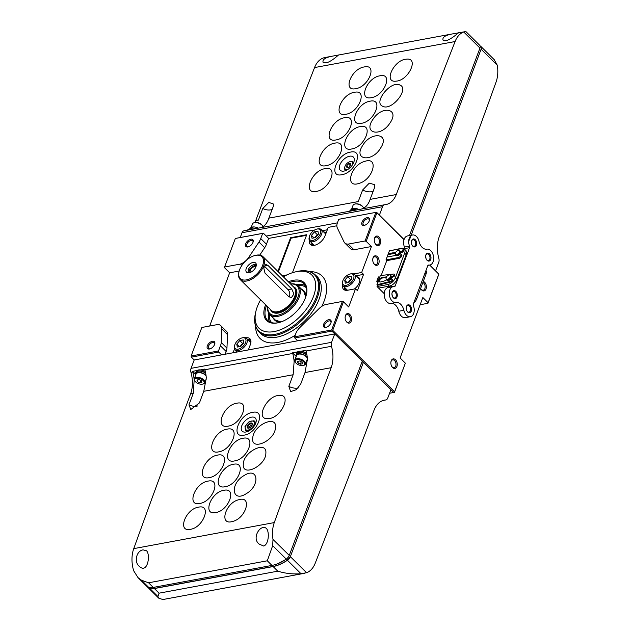 <?xml version="1.0" encoding="UTF-8"?>
<svg xmlns="http://www.w3.org/2000/svg" width="631" height="631" viewBox="0 0 631 631"><rect width="100%" height="100%" fill="white"/><g stroke="black" fill="none" stroke-linecap="round" stroke-linejoin="round"><path stroke-width="0.95" d="M376.849 281.118A2.761 1.538 -45.2 0 0 378.734 279.028A2.761 1.538 -45.2 0 0 378.513 277.206A2.761 1.538 -45.2 0 0 378.348 277.119M377.117 281.797A2.903 1.617 -45.2 0 0 379.199 279.738A2.903 1.617 -45.2 0 0 379.239 277.695A2.903 1.617 -45.2 0 0 379.089 277.577L378.513 277.206M379.239 277.695L379.807 278.263A2.903 1.617 134.8 0 1 379.933 278.413A2.903 1.617 -45.2 0 1 378.718 281.647A2.903 1.617 134.8 0 1 377.669 282.373M396.158 255.232A2.903 1.617 134.8 0 0 396.323 255.445A2.903 1.617 134.8 0 0 397.491 255.705A2.903 1.617 134.8 0 0 400.101 253.812L401.158 254.411L400.906 255.318A2.421 1.349 134.8 0 1 398.358 257.59L386.006 259.885L386.764 260.635L381.195 275.471M401.182 254.435L401.923 255.169L401.671 256.076A2.421 1.349 134.8 0 1 399.123 258.347L386.764 260.635M386.006 259.885L389.406 250.838L401.758 248.551A2.421 1.349 134.8 0 1 402.736 248.764A2.421 1.349 134.8 0 1 402.846 250.152L400.709 252.203A2.903 1.617 134.8 0 0 400.409 251.327L400.022 250.949A2.903 1.617 -45.2 0 0 399.873 250.83L399.305 250.46A2.761 1.538 -45.2 0 0 396.418 251.453A2.761 1.538 -45.2 0 0 395.448 254.356A2.761 1.538 -45.2 0 0 396.678 254.743A2.761 1.538 -45.2 0 0 399.265 252.779A2.761 1.538 -45.2 0 0 399.305 250.46M395.74 252.313A3.234 1.798 134.8 0 0 395.621 252.329L388.333 253.686M395.329 253.283L387.97 254.648M387.071 257.038L394.359 255.689A3.234 1.798 134.8 0 0 395.7 255.121L395.882 255.003M400.748 253.126A2.019 1.128 134.8 0 1 400.551 254.072M402.736 248.764L403.501 249.521A2.421 1.349 134.8 0 1 403.611 250.909L403.138 251.872L400.803 252.936M379.405 277.861L380.375 275.558L393.705 274.035A1.294 0.718 134.8 0 1 394.162 274.154L394.73 274.722A1.294 0.718 134.8 0 1 394.359 276.126L391.52 277.679M391.496 277.735A2.019 1.128 134.8 0 1 391.196 278.87M386.204 278.957A2.761 1.538 -45.2 0 0 387.426 279.352A2.761 1.538 -45.2 0 0 390.021 277.38A2.761 1.538 -45.2 0 0 390.053 275.069A2.761 1.538 -45.2 0 0 387.166 276.062A2.761 1.538 -45.2 0 0 386.204 278.957L386.574 279.525A2.903 1.617 -45.2 0 0 386.693 279.675A2.903 1.617 -45.2 0 0 387.86 279.935A2.903 1.617 -45.2 0 0 390.494 278.003A2.903 1.617 -45.2 0 0 390.778 275.558L391.346 276.126A2.903 1.617 134.8 0 1 391.646 276.883A2.903 1.617 -45.2 0 1 390.944 278.744L392.908 279.983A1.294 0.718 134.8 0 1 392.624 281.016A1.294 0.718 134.8 0 1 391.575 281.773L377.488 285.322L377.03 286.537L384.2 293.644M390.526 250.633L401.363 248.322A7.272 4.054 134.8 0 1 404.297 248.969A7.272 4.054 134.8 0 1 404.629 253.118L395.385 277.727A7.272 4.054 134.8 0 1 387.75 284.549L377.03 286.537M379.957 279.872A2.019 1.128 134.8 0 1 379.16 281.655M404.297 248.969L405.867 250.523A7.272 4.054 134.8 0 1 406.206 254.679L396.954 279.288A7.272 4.054 134.8 0 1 389.319 286.111L378.6 288.099M389.911 287.263A1.617 1.049 -100.5 0 0 389.974 287.168L390.061 286.939A1.617 0.899 -45.2 0 0 389.919 286.261A1.617 0.899 -45.2 0 0 389.319 286.111L387.75 284.549M404.266 248.937A1.617 0.899 -45.2 0 0 404.463 248.622L409.574 247.675L395.172 285.993A1.617 1.049 79.5 0 1 394.509 286.64A1.617 1.049 79.5 0 1 394.288 286.648A8.077 5.229 79.5 0 0 393.145 286.663A8.077 5.229 79.5 0 0 389.477 295.56A8.077 5.229 79.5 0 0 396.087 302.549A8.077 5.229 79.5 0 0 396.094 302.549A9.694 6.271 79.5 0 1 403.879 310.294A8.077 5.229 79.5 0 0 410.371 316.715A8.077 5.229 79.5 0 0 413.408 305.609A1.617 1.049 79.5 0 1 413.36 304.032L427.763 265.706A1.617 1.049 79.5 0 1 428.425 265.067A1.617 1.049 79.5 0 1 428.654 265.059A8.077 5.229 79.5 0 0 429.79 265.044A8.077 5.229 79.5 0 0 433.458 256.154A8.077 5.229 79.5 0 0 426.864 249.15A9.694 6.271 79.5 0 1 426.848 249.158L426.864 249.15M393.145 286.663L388.057 287.602A8.077 5.229 -100.5 0 0 384.389 296.499A8.077 5.229 -100.5 0 0 390.999 303.495A8.077 5.229 -100.5 0 0 391.007 303.487A9.694 6.271 -100.5 0 1 398.792 311.233L403.879 310.294M409.574 247.675A1.617 1.049 79.5 0 0 409.527 246.098A8.077 5.229 79.5 0 1 412.564 234.992A8.077 5.229 79.5 0 1 419.063 241.452A9.694 6.271 79.5 0 0 426.848 249.158M404.463 248.622L404.558 248.354A1.617 1.049 -100.5 0 0 404.439 247.044A8.077 5.229 -100.5 0 1 407.476 235.939L412.564 234.992M410.371 316.715L405.283 317.653A8.077 5.229 -100.5 0 1 398.792 311.233M425.941 254.735A4.038 2.611 -100.5 0 1 429.735 254.088A4.038 2.611 -100.5 0 1 430.452 259.988A4.038 2.611 -100.5 0 1 426.532 259.609A4.038 2.611 -100.5 0 1 425.751 255.397A4.038 2.611 -100.5 0 1 425.941 254.735M392.23 292.248A4.038 2.611 -100.5 0 1 396.031 291.593A4.038 2.611 -100.5 0 1 396.749 297.493A4.038 2.611 -100.5 0 1 392.821 297.114A4.038 2.611 -100.5 0 1 392.048 292.902A4.038 2.611 -100.5 0 1 392.23 292.248M411.657 240.577A4.038 2.611 -100.5 0 1 415.45 239.922A4.038 2.611 -100.5 0 1 416.168 245.822A4.038 2.611 -100.5 0 1 412.248 245.443A4.038 2.611 -100.5 0 1 411.467 241.239A4.038 2.611 -100.5 0 1 411.657 240.577M406.522 306.406A4.038 2.611 -100.5 0 1 410.316 305.759A4.038 2.611 -100.5 0 1 411.033 311.651A4.038 2.611 -100.5 0 1 407.113 311.272A4.038 2.611 -100.5 0 1 406.332 307.068A4.038 2.611 -100.5 0 1 406.522 306.406M391.969 294.527A4.038 2.611 -100.5 0 1 392.174 295.631M406.254 308.685A4.038 2.611 -100.5 0 1 406.459 309.789M425.673 257.022A4.038 2.611 -100.5 0 1 425.878 258.118M411.388 242.856A4.038 2.611 -100.5 0 1 411.593 243.96M425.957 270.518A7.272 4.054 134.8 0 1 425.964 274.272L416.712 298.881A7.272 4.054 134.8 0 1 413.676 303.195M386.495 276.914A2.421 1.349 134.8 0 0 386.44 276.922L382.465 277.285A2.918 1.625 134.8 0 0 380.848 277.979L381.424 278.547A2.918 1.625 134.8 0 1 383.041 277.853L386.18 277.561M381.424 278.547A1.94 1.081 134.8 0 1 380.469 278.989L380.107 279.06M390.778 275.558A2.903 1.617 -45.2 0 0 390.628 275.439L390.053 275.069M390.944 278.744A2.903 1.617 134.8 0 1 388.436 280.503A2.903 1.617 134.8 0 1 387.26 280.243L386.693 279.675M395.448 254.356L395.818 254.916A2.903 1.617 -45.2 0 0 395.945 255.066A2.903 1.617 -45.2 0 0 397.112 255.326A2.903 1.617 -45.2 0 0 399.746 253.402A2.903 1.617 -45.2 0 0 400.022 250.949M400.33 253.946A2.903 1.617 -45.2 0 0 400.898 252.392L400.709 252.203M406.293 307.273A3.336 2.161 -100.5 0 1 406.403 306.911A3.336 2.161 -100.5 0 1 407.768 305.585A3.336 2.161 -100.5 0 1 410.497 308.472A3.336 2.161 -100.5 0 1 408.983 312.148A3.336 2.161 -100.5 0 1 407.003 311.099M406.23 308.393A3.336 2.161 -100.5 0 1 406.545 310.073M411.428 241.444A3.336 2.161 -100.5 0 1 411.546 241.081A3.336 2.161 -100.5 0 1 412.903 239.748A3.336 2.161 -100.5 0 1 415.632 242.643A3.336 2.161 -100.5 0 1 414.117 246.319A3.336 2.161 -100.5 0 1 412.138 245.262M411.373 242.556A3.336 2.161 -100.5 0 1 411.68 244.244M425.712 255.61A3.336 2.161 -100.5 0 1 425.83 255.247A3.336 2.161 -100.5 0 1 427.187 253.914A3.336 2.161 -100.5 0 1 429.916 256.801A3.336 2.161 -100.5 0 1 428.402 260.477A3.336 2.161 -100.5 0 1 426.422 259.428M425.657 256.722A3.336 2.161 -100.5 0 1 425.964 258.402M392.009 293.115A3.336 2.161 -100.5 0 1 392.119 292.752A3.336 2.161 -100.5 0 1 393.484 291.419A3.336 2.161 -100.5 0 1 396.213 294.306A3.336 2.161 -100.5 0 1 394.698 297.99A3.336 2.161 -100.5 0 1 392.719 296.933M391.946 294.227A3.336 2.161 -100.5 0 1 392.261 295.915M386.787 279.77L385.825 280.385A2.421 1.349 134.8 0 1 384.989 280.779L380.722 281.931A2.918 1.625 134.8 0 1 379.42 281.781A1.94 1.081 134.8 0 0 378.718 281.647M392.332 279.415A1.294 0.718 134.8 0 1 392.048 280.448A1.294 0.718 134.8 0 1 391.007 281.205L376.92 284.755L377.488 285.322M394.162 274.154A1.294 0.718 134.8 0 1 393.783 275.558L394.359 276.126M393.783 275.558L391.646 276.883M380.848 277.979A1.94 1.081 134.8 0 1 379.933 278.413M350.465 152.103C364.481 148.837 355.332 172.839 341.852 174.692C327.836 177.958 336.954 153.948 350.465 152.103M258.371 220.093L262.764 208.514L268.774 202.393L273.594 204.081L273.223 206.574L268.861 218.145L358.234 201.589L362.628 190.01L369.277 183.148L374.853 184.741L374.467 187.817L370.105 199.388L396.276 194.537A14541.072 9406.041 79.5 0 1 455.093 41.536L314.561 67.572A14541.072 9406.041 79.5 0 0 255.744 220.574L258.371 220.093M371.43 97.639C357.809 100.794 366.808 77.613 379.901 75.815C393.499 72.636 384.531 95.833 371.43 97.639M370.05 101.197C383.798 98.002 374.743 121.46 361.531 123.282C347.784 126.484 356.799 103.019 370.05 101.197M360.238 126.626C374.12 123.4 365.018 147.133 351.664 148.971C337.79 152.205 346.853 128.456 360.238 126.626M396.142 81.139C383.041 83.103 393.823 59.795 406.285 59.196C419.37 57.208 408.62 80.539 396.142 81.139M382.828 106.323C372.795 102.798 390.849 80.169 399.802 84.996C409.819 88.49 391.804 111.174 382.828 106.323M372.945 119.369C382.102 104.92 400.149 108.761 389.966 123.013C380.856 137.463 362.746 133.654 372.945 119.369M362.47 145.816C370.76 131.106 390.21 133.102 380.816 147.725C372.566 162.435 353.06 160.463 362.47 145.816M364.868 161.355C379.436 156.346 373.087 179.788 358.881 183.432C344.313 188.448 350.623 164.991 364.868 161.355M355.797 88.656C342.247 91.787 351.222 68.74 364.245 66.949C377.78 63.794 368.843 86.857 355.797 88.656M345.875 114.274C332.19 117.445 341.213 94.122 354.37 92.323C368.039 89.129 359.047 112.46 345.875 114.274M344.542 117.729C358.353 114.511 349.274 138.11 336 139.932C322.189 143.15 331.228 119.551 344.542 117.729M334.753 143.174C348.706 139.924 339.573 163.8 326.156 165.645C312.203 168.895 321.297 145.012 334.753 143.174M325.004 168.666C339.084 165.385 329.903 189.529 316.36 191.39C302.281 194.671 311.422 170.52 325.004 168.666M250.168 228.761L250.278 228.454A6.136 3.194 -159.4 0 1 252.029 227.113L252.471 227.546M258.331 228.146A6.136 3.194 -159.4 0 0 252.589 226.994L252.368 228.043M252.029 227.113L251.801 228.114M350.718 210.131L350.836 209.815A6.136 3.194 -159.4 0 1 352.587 208.475L353.029 208.916M358.905 209.516A6.136 3.194 -159.4 0 0 353.147 208.364L352.926 209.413M352.587 208.475L352.358 209.484M494.215 59.708L497.331 65.293A25.847 16.721 79.5 0 1 496.045 82.133A14541.072 9406.041 79.5 0 1 439.129 237.027A25.847 16.721 79.5 0 0 438.845 258.434A4.851 3.139 79.5 0 1 438.742 262.401L435.587 270.794L429.79 265.044L438.868 274.13L427.952 303.29L420.128 304.741M245.664 230.496L244.15 230.78A4.851 3.139 79.5 0 0 244 230.804A4.851 3.139 79.5 0 0 242.02 232.736L240.222 237.516M246.327 230.386A25.847 16.721 79.5 0 0 250.349 228.304M254.869 222.546A25.847 16.721 79.5 0 0 255.744 220.574M249.521 229.558A25.847 16.721 -100.5 0 1 248.149 230.055M246.098 230.433A25.847 16.721 -100.5 0 1 245.964 230.441A4.851 3.139 -100.5 0 0 245.814 230.465L244 230.804M350.205 210.683A25.847 16.721 -100.5 0 1 348.099 211.527M346.048 211.913A25.847 16.721 -100.5 0 1 345.914 211.921A4.851 3.139 -100.5 0 0 345.764 211.945L257.929 228.217A4.851 3.139 79.5 0 0 257.653 228.288L245.538 230.536A4.851 3.139 -100.5 0 1 245.814 230.465M345.614 211.977L258.079 228.193A4.851 3.139 79.5 0 0 257.929 228.217M260.437 227.752A25.847 16.721 79.5 0 0 263.222 226.466C265.714 224.739 267.591 221.962 268.861 218.145M326.156 62.887C332.127 61.381 339.076 54.227 338.634 55.007L332.001 56.23C325.225 57.563 322.26 59.606 323.104 62.366L326.156 62.887M456.489 33.238L451.938 34.003C445.17 35.336 442.205 37.379 443.041 40.139C446.811 43.665 459.715 31.629 458.571 32.788L456.489 33.238M332.001 56.23L324.989 57.524A25.847 16.721 79.5 0 0 314.561 67.572M465.891 31.621L463.73 31.976A25.847 16.721 79.5 0 0 455.093 41.536M409.48 235.568L479.962 48.066A4.851 2.705 -45.2 0 0 479.734 45.298L465.875 31.558L458.508 32.788M376.541 212.253L338.752 219.296L376.541 212.253L404.053 239.528L379.405 215.084L382.56 206.692A4.851 3.139 79.5 0 1 384.531 204.76A4.851 3.139 79.5 0 1 384.681 204.736A25.847 16.721 79.5 0 0 385.849 204.586A25.847 16.721 79.5 0 0 396.276 194.537M266.243 236.057L337.411 222.869M497.331 65.293L481.098 49.202L409.353 240.072M494.736 60.174L480.877 46.434A4.851 2.705 -45.2 0 1 481.098 49.202A4.851 2.705 -45.2 0 0 480.577 46.386A32.149 17.936 -45.2 0 0 480.183 46.142M480.877 46.434A4.851 2.705 -45.2 0 0 480.625 46.229A32.315 18.023 -45.2 0 0 480.12 45.929M384.382 204.791L359.244 209.453A4.851 3.139 79.5 0 0 359.086 209.476A4.851 3.139 79.5 0 0 358.818 209.547L345.488 212.016A4.851 3.139 -100.5 0 1 345.764 211.945M361.602 209.011A25.847 16.721 79.5 0 0 364.379 207.725C366.903 205.99 368.812 203.214 370.105 199.388M353.888 210.454A6.46 3.36 -159.4 0 0 350.418 211.101M362.959 206.968A5.009 2.603 -159.4 0 0 362.801 206.723A5.009 2.603 -159.4 0 0 355.363 203.931A5.009 2.603 -159.4 0 0 355.079 204.01M363.63 208.159A5.655 2.942 -159.4 0 0 363.156 207.228A5.655 2.942 -159.4 0 0 354.764 204.073A5.655 2.942 -159.4 0 0 353.037 205.343L351.727 208.829M356.728 209.934A6.46 3.36 -159.4 0 0 350.047 210.999L349.976 211.18M253.339 229.092A6.46 3.36 -159.4 0 0 249.86 229.731M262.409 225.606A5.009 2.603 -159.4 0 0 262.251 225.362A5.009 2.603 -159.4 0 0 254.814 222.562A5.009 2.603 -159.4 0 0 254.53 222.64M263.009 226.6A5.655 2.942 -159.4 0 0 262.606 225.866A5.655 2.942 -159.4 0 0 254.206 222.704A5.655 2.942 -159.4 0 0 252.487 223.973L251.17 227.46M256.17 228.564A6.46 3.36 -159.4 0 0 249.497 229.629L249.426 229.818M344.005 171.072A9.291 5.182 -45.2 0 0 352.437 164.896A9.291 5.182 -45.2 0 0 353.336 157.048A9.291 5.182 -45.2 0 0 343.114 159.998A9.291 5.182 -45.2 0 0 340.251 170.244A9.291 5.182 -45.2 0 0 344.005 171.072M350.379 165.677L348.951 167.302M348.391 163.8L346.616 165.937L346.932 167.68L349.03 167.286L350.812 165.156L350.489 163.413L348.391 163.8L350.292 165.693M348.146 167.452L346.616 165.937M352.279 165.141A4.898 2.737 -45.2 0 0 349.96 161.678A4.898 2.737 -45.2 0 0 344.849 166.829A4.898 2.737 -45.2 0 0 347.239 169.463A4.898 2.737 -45.2 0 0 348.328 169.116M353.605 162.751A5.655 3.155 -45.2 0 0 353.139 161.97A5.655 3.155 -45.2 0 0 350.599 161.52L349.96 161.678M344.849 166.829L344.7 167.467A5.655 3.155 -45.2 0 0 345.173 169.999A5.655 3.155 -45.2 0 0 345.962 170.465M244.071 435.161C230.055 438.419 239.007 414.22 252.503 412.382C266.503 409.101 257.582 433.308 244.071 435.161M245.924 432.006A9.291 5.182 -45.2 0 0 254.364 425.83A9.291 5.182 -45.2 0 0 255.255 417.982A9.291 5.182 -45.2 0 0 245.041 420.932A9.291 5.182 -45.2 0 0 242.178 431.178A9.291 5.182 -45.2 0 0 245.924 432.006M304.45 573.295L164.265 599.276A25.847 16.721 79.5 0 1 162.601 599.45L158.704 598.141L157.939 596.54L159.059 593.172L277.782 571.173C285.401 573.5 293.139 574.352 301.011 573.729L306.587 572.735A25.847 16.721 79.5 0 0 315.224 563.183A14541.072 9406.041 79.5 0 0 374.049 410.182A25.847 16.721 79.5 0 1 384.476 400.133A25.847 16.721 79.5 0 1 385.636 399.983A4.851 3.139 79.5 0 0 385.793 399.959A4.851 3.139 79.5 0 0 387.765 398.027L390.92 389.635L363.401 362.344L290.363 556.652A4.851 2.705 134.8 0 1 287.42 560.257A32.315 18.023 134.8 0 1 273.12 566.551L154.39 588.549A32.315 18.023 134.8 0 1 150.265 588.936A4.851 2.705 134.8 0 1 148.932 588.447A4.851 2.705 134.8 0 1 148.514 587.721M331.575 342.317L191.043 368.362L194.198 359.97L334.73 333.925L331.575 342.317A4.851 3.139 79.5 0 0 331.48 346.285A25.847 16.721 79.5 0 1 331.188 367.692L305.018 372.542L300.671 384.161L296.302 389.729L290.654 391.591L288.824 386.353L293.147 374.743L294.117 361.681A25.847 16.721 -100.5 0 0 292.713 353.47L204.878 369.742A25.847 16.721 79.5 0 1 206.282 377.961L203.774 391.299L199.428 402.917L190.791 409.519L188.961 404.857L193.283 393.247L190.657 393.736A14541.072 9406.041 79.5 0 0 133.748 548.631A25.847 16.721 79.5 0 0 133.669 570.771L138.008 577.617L141.454 580.197L148.577 582.792L153.246 587.414A32.315 18.023 134.8 0 1 149.121 587.8A4.851 2.705 134.8 0 1 147.788 587.311L138.189 577.799M293.147 374.743L203.774 391.299M331.48 346.285L306.035 351.002A25.847 16.721 79.5 0 1 307.439 359.213L305.018 372.542M263.734 546.052C268.727 544.261 269.595 532.146 266.519 528.573C260.832 523.146 251.075 538.298 259.294 544.159L263.734 546.052M331.188 367.692A14541.072 9406.041 79.5 0 0 274.28 522.586A25.847 16.721 79.5 0 0 272.994 539.426L272.679 545.649L267.307 560.793L148.577 582.792M143.111 549.869C136.47 550.713 133.693 561.992 139.356 566.386C147.512 574.21 150.746 555.051 146.581 550.792L143.111 549.869M334.73 333.925L362.257 361.208L288.935 556.258L286.687 559.003L278.034 563.601M361.981 361.934L363.401 362.344M306.587 572.735L290.363 556.652L287.491 560.091A32.149 17.936 134.8 0 1 273.168 566.417L154.437 588.423A32.149 17.936 134.8 0 1 150.241 588.699A4.685 2.611 134.8 0 1 148.648 587.753M154.934 587.106L154.437 588.423M150.304 587.777L150.241 588.699M272.994 539.426L289.266 555.39L288.935 556.258M289.219 555.517A4.851 2.705 134.8 0 1 286.277 559.121A32.315 18.023 134.8 0 1 271.977 565.415L153.246 587.414M190.657 393.736A25.847 16.721 79.5 0 0 190.941 372.322A4.851 3.139 79.5 0 1 191.043 368.362M195.728 373.591A6.46 3.36 20.6 0 1 195.791 372.495L196.186 371.462A6.46 3.36 20.6 0 1 196.935 370.531L192.621 371.336A4.851 3.139 -100.5 0 0 192.763 371.99L190.941 372.322M204.878 369.742A4.851 3.139 79.5 0 1 204.736 369.088L200.413 369.892A6.46 3.36 20.6 0 1 205.327 371.509M292.713 353.47A4.851 3.139 -100.5 0 1 292.571 352.816L297.493 351.901A6.46 3.36 20.6 0 1 298.976 351.325A6.46 3.36 20.6 0 1 300.971 351.254A6.46 3.36 20.6 0 1 306.627 353.36M306.035 351.002A4.851 3.139 79.5 0 1 305.893 350.339L300.971 351.254M192.763 371.99A25.847 16.721 -100.5 0 1 194.167 380.209L193.283 393.247M228.233 426.114C214.146 429.388 223.161 405.086 236.728 403.241C250.791 399.944 241.807 424.253 228.233 426.114M218.728 451.851C204.767 455.093 213.672 430.989 227.105 429.159C241.034 425.886 232.176 450.006 218.728 451.851M209.263 477.62C195.452 480.838 204.223 456.931 217.521 455.125C231.309 451.883 222.577 475.798 209.263 477.62M207.985 481.13C221.647 477.935 213.01 501.637 199.853 503.435C186.184 506.63 194.79 482.92 207.985 481.13M198.489 507.174C212.016 504.011 203.497 527.516 190.467 529.299C176.94 532.461 185.427 508.949 198.489 507.174M268.159 418.637C254.75 420.112 266.471 395.487 279.178 395.448C292.563 393.941 280.89 418.598 268.159 418.637M252.771 437.654C253.843 424.418 277.869 414.291 275.431 428.078C274.39 441.29 250.349 451.48 252.771 437.654M243.306 464.282C243.187 451.733 267.11 439.988 265.864 453.184C265.998 465.71 242.067 477.517 243.306 464.282M244.039 475.569C258.3 466.285 260.579 485.547 246.177 493.726C231.94 503.017 229.589 483.748 244.039 475.569M238.802 499.736C252.66 495.406 246.011 518.477 232.539 521.466C218.689 525.804 225.291 502.718 238.802 499.736M234.59 460.914C220.7 464.14 229.534 440.138 242.903 438.316C256.762 435.067 247.967 459.084 234.59 460.914M225.149 486.706C211.401 489.908 220.109 466.104 233.344 464.306C247.068 461.08 238.4 484.892 225.149 486.706M223.824 490.326C237.422 487.156 228.84 510.755 215.747 512.546C202.157 515.724 210.699 492.109 223.824 490.326M385.636 399.983L383.332 400.409M296.278 354.961A6.46 3.36 20.6 0 1 296.349 353.865L296.736 352.832A6.46 3.36 20.6 0 1 297.493 351.901M296.105 356.318L292.571 352.816M307.478 360.38A8.889 4.622 20.6 0 1 307.013 360.419M195.523 374.215L192.621 371.336M297.02 359.67A5.009 2.603 20.6 0 1 303.637 361.815A5.009 2.603 20.6 0 1 303.132 365.475A5.009 2.603 20.6 0 1 295.694 362.683A5.009 2.603 20.6 0 1 297.02 359.67M297.871 362.983L300.348 364.205L302.446 363.819L302.068 362.21L299.591 360.987L297.493 361.374L297.871 362.983L298.55 361.177M295.537 362.439A5.655 2.942 20.6 0 1 295.34 362.178A5.655 2.942 20.6 0 1 294.874 360.088A5.655 2.942 20.6 0 1 296.83 358.771A5.655 2.942 20.6 0 1 302.975 360.191A5.655 2.942 20.6 0 1 305.459 364.071A5.655 2.942 20.6 0 1 303.732 365.333A5.655 2.942 20.6 0 1 303.416 365.396M294.874 360.088L296.617 355.442A5.655 2.942 20.6 0 1 298.581 354.125A5.655 2.942 20.6 0 1 304.726 355.537A5.655 2.942 20.6 0 1 307.202 359.418L305.459 364.071M296.184 356.602A6.136 3.194 20.6 0 1 296.168 355.269A6.136 3.194 20.6 0 1 298.297 353.841A6.136 3.194 20.6 0 1 307.297 357.532M307.471 359.946A6.136 3.194 20.6 0 1 306.769 360.585M296.168 355.269L296.649 353.975A6.136 3.194 20.6 0 1 298.779 352.548A6.136 3.194 20.6 0 1 306.989 355.269M296.349 353.865A6.46 3.36 20.6 0 1 298.589 352.358A6.46 3.36 20.6 0 1 306.934 354.945M196.935 370.531A6.46 3.36 20.6 0 1 198.426 369.963A6.46 3.36 20.6 0 1 200.413 369.892M196.462 378.3A5.009 2.603 20.6 0 1 203.087 380.446A5.009 2.603 20.6 0 1 202.575 384.113A5.009 2.603 20.6 0 1 195.137 381.313A5.009 2.603 20.6 0 1 196.462 378.3M197.314 381.613L199.798 382.836L201.896 382.449L201.518 380.84L199.033 379.617L196.935 380.004L197.314 381.613L198 379.807M194.979 381.069A5.655 2.942 20.6 0 1 194.782 380.808A5.655 2.942 20.6 0 1 194.316 378.718A5.655 2.942 20.6 0 1 196.28 377.409A5.655 2.942 20.6 0 1 202.425 378.821A5.655 2.942 20.6 0 1 204.901 382.701A5.655 2.942 20.6 0 1 203.182 383.964A5.655 2.942 20.6 0 1 202.859 384.034M194.316 378.718L196.067 374.073A5.655 2.942 20.6 0 1 198.024 372.755A5.655 2.942 20.6 0 1 206.085 375.824M195.626 375.232A6.136 3.194 20.6 0 1 195.61 373.899A6.136 3.194 20.6 0 1 197.74 372.471A6.136 3.194 20.6 0 1 206.014 375.264M195.61 373.899L196.099 372.605A6.136 3.194 20.6 0 1 198.221 371.178A6.136 3.194 20.6 0 1 205.698 373.268M195.791 372.495A6.46 3.36 20.6 0 1 198.031 370.996A6.46 3.36 20.6 0 1 205.643 373M200.697 380.438L199.798 382.836M301.255 361.808L300.348 364.205M249.119 421.65L254.017 420.743L254.766 424.813L250.617 429.782L245.719 430.689L244.97 426.627L249.119 421.65M255.91 422.62L254.017 420.743M246.824 431.785L245.719 430.689M251.856 425.042L251.919 425.018A2.619 1.459 -45.2 0 1 252.195 424.971A2.54 1.412 -45.2 0 0 251.856 425.042A2.54 1.412 -45.2 0 0 249.206 427.708A2.54 1.412 -45.2 0 0 249.158 428.055A2.619 1.459 -45.2 0 1 248.243 427.794A2.619 1.459 -45.2 0 1 249.056 424.908A2.619 1.459 -45.2 0 1 251.935 424.079A2.619 1.459 -45.2 0 1 252.195 425.01M248.756 428.165A3.234 1.798 -45.2 0 0 248.906 428.133A3.234 1.798 -45.2 0 0 252.274 424.734A3.234 1.798 -45.2 0 0 250.444 423.054A3.234 1.798 -45.2 0 0 247.257 426.162A3.234 1.798 -45.2 0 0 248.756 428.165M245.207 428.52A5.655 3.155 -45.2 0 0 248.03 430.097A5.655 3.155 -45.2 0 0 252.55 427.155A5.655 3.155 -45.2 0 0 254.254 422.636A5.655 3.155 -45.2 0 0 251.43 421.058A5.655 3.155 -45.2 0 0 246.91 424A5.655 3.155 -45.2 0 0 245.207 428.52M373.079 257.756A4.851 3.139 -100.5 0 1 377.638 256.975A4.851 3.139 -100.5 0 1 378.497 264.05A4.851 3.139 -100.5 0 1 373.789 263.592A4.851 3.139 -100.5 0 1 372.85 258.544A4.851 3.139 -100.5 0 1 373.079 257.756M391.196 360.829A4.851 3.139 -100.5 0 1 395.755 360.049A4.851 3.139 -100.5 0 1 396.615 367.124A4.851 3.139 -100.5 0 1 391.906 366.666A4.851 3.139 -100.5 0 1 390.975 361.618A4.851 3.139 -100.5 0 1 391.196 360.829M374.617 238.005A4.851 3.139 -100.5 0 1 379.176 237.224A4.851 3.139 -100.5 0 1 380.036 244.3A4.851 3.139 -100.5 0 1 375.327 243.842A4.851 3.139 -100.5 0 1 374.396 238.794A4.851 3.139 -100.5 0 1 374.617 238.005M345.488 315.508A4.851 3.139 -100.5 0 1 350.047 314.727A4.851 3.139 -100.5 0 1 350.907 321.802A4.851 3.139 -100.5 0 1 346.198 321.345A4.851 3.139 -100.5 0 1 345.26 316.297A4.851 3.139 -100.5 0 1 345.488 315.508M423.267 281.434A4.851 3.139 -100.5 0 1 426.17 288.619A4.851 3.139 -100.5 0 1 421.043 289.164A4.851 3.139 -100.5 0 1 420.64 288.43M355.86 275.81L363.559 274.382L357.446 290.654L355.537 288.769L348.691 306.981L343.453 301.792L332.726 330.336L331.874 331.094L294.803 337.964L294.574 336.844L331.646 329.974L332.064 330.478M429.64 265.067L438.805 274.162L428.078 302.706L422.841 297.509L400.117 357.966L405.354 363.156L394.627 391.709L332.726 330.336M404.014 239.662L376.904 212.789L366.177 241.334L365.097 240.971L348.241 244.094A11.003 6.136 134.8 0 1 344.771 242.99A11.003 6.136 134.8 0 1 344.069 241.996L337.301 227.87A11.082 6.176 134.8 0 1 337.222 223.382L338.752 219.296M344.771 242.99L350.481 248.661A11.003 6.136 134.8 0 0 353.959 249.766L371.414 246.524L366.177 241.334M371.414 246.524L361.658 272.489L363.559 274.382M379.515 277.837L378.426 276.914L376.77 281.323L377.772 282.475L376.92 284.755M239.015 271.638L238.857 272.324A16.154 9.008 -45.2 0 0 240.206 279.557A16.154 9.008 -45.2 0 0 246.721 281A16.154 9.008 -45.2 0 0 261.392 270.257A16.154 9.008 -45.2 0 0 262.953 256.612A16.154 9.008 -45.2 0 0 255.705 255.326L255.019 255.492A15.349 8.558 -45.2 0 0 239.015 271.638A15.349 8.558 -45.2 0 0 246.492 279.888A15.349 8.558 -45.2 0 0 262.748 265.115A15.349 8.558 -45.2 0 0 255.019 255.492M240.206 279.557L271.156 310.247A16.154 9.008 -45.2 0 0 273.065 311.446A16.154 9.008 -45.2 0 0 277.672 311.69A16.154 9.008 -45.2 0 0 291.206 302.525A16.154 9.008 -45.2 0 0 295.127 289.195A16.154 9.008 -45.2 0 0 293.904 287.294L262.953 256.612M288.824 296.728L291.427 297.572L293.943 293.983L291.735 288.982L267.923 265.375L265.848 264.436L263.766 267.946L265.012 273.128L288.824 296.728M282.286 275.779L287.002 274.911M292.437 272.718L306.713 234.724L290.575 237.713L277.9 271.433M355.537 288.769L347.665 290.228A10.175 5.679 134.8 0 1 343.556 289.313A10.175 5.679 134.8 0 1 342.617 285.204M353.77 273.957A10.175 5.679 134.8 0 1 353.778 273.949L361.658 272.489M309.34 240.293A10.175 5.679 134.8 0 0 310.278 244.41A10.175 5.679 134.8 0 0 317.985 243.905A10.175 5.679 134.8 0 0 325.075 235.765L328.23 227.373L336.859 225.772M312.408 231.68L312.968 230.197L268.625 238.415L263.387 233.218L235.347 238.439L224.565 267.016L240.466 264.066A10.83 6.042 134.8 0 0 248.803 257.282L258.978 242.044A11.184 6.239 134.8 0 0 260.737 238.55L262.67 233.399L235.292 238.471M259.775 255.082L264.697 247.707A11.184 6.239 134.8 0 0 266.448 244.213L268.625 238.415M209.666 326.022L229.668 272.789L239.173 271.03M220.732 325.62L226.45 331.283A10.83 6.042 134.8 0 1 227.562 334.667L221.852 328.996L221.229 342.467A11.184 6.239 134.8 0 1 220.424 345.788L218.484 350.946L191.106 356.018L201.841 327.473L217.742 324.523A10.83 6.042 134.8 0 1 220.732 325.62A10.83 6.042 134.8 0 1 221.852 328.996M225.093 354.243L226.135 351.459A11.184 6.239 134.8 0 0 226.947 348.131L227.562 334.667M233.084 352.761L234.551 348.872M245.79 337.83A10.175 5.679 134.8 0 1 249.908 338.737A10.175 5.679 134.8 0 1 250.373 344.55L248.354 349.929M221.576 354.89L218.72 352.059L191.343 357.138L191.106 356.018M194.198 359.97L191.343 357.138M331.874 331.094L393.776 392.466L389.564 393.247M297.658 340.795L294.803 337.964M313.52 230.741L312.968 230.197M322.378 230.694L327.331 229.779M229.668 272.789L224.431 267.599L224.565 267.016M209.524 348.998A4.851 2.705 -45.2 0 0 209.744 348.951A4.851 2.705 -45.2 0 0 214.8 343.856A4.851 2.705 -45.2 0 0 212.055 341.339A4.851 2.705 -45.2 0 0 207.276 346.001A4.851 2.705 -45.2 0 0 209.524 348.998M247.88 246.95A4.851 2.705 -45.2 0 0 248.101 246.902A4.851 2.705 -45.2 0 0 253.157 241.807A4.851 2.705 -45.2 0 0 250.412 239.291A4.851 2.705 -45.2 0 0 245.633 243.952A4.851 2.705 -45.2 0 0 247.88 246.95M364.19 225.401A4.851 2.705 -45.2 0 0 364.402 225.354A4.851 2.705 -45.2 0 0 369.458 220.258A4.851 2.705 -45.2 0 0 366.714 217.742A4.851 2.705 -45.2 0 0 361.942 222.396A4.851 2.705 -45.2 0 0 364.19 225.401M375.824 212.426L365.097 240.971M376.486 212.284L376.904 212.789M331.646 329.974L342.373 301.429L343.453 301.792M263.387 233.218L262.67 233.399M218.484 350.946L218.72 352.059M428.078 302.706L427.952 303.29M393.776 392.466L394.493 392.293L405.354 363.156M394.438 392.324L394.627 391.709M325.833 327.45A4.851 2.705 -45.2 0 0 326.053 327.402A4.851 2.705 -45.2 0 0 331.101 322.299A4.851 2.705 -45.2 0 0 328.357 319.791A4.851 2.705 -45.2 0 0 323.585 324.444A4.851 2.705 -45.2 0 0 325.833 327.45M342.373 301.429L325.517 304.552A11.003 6.136 134.8 0 0 319.026 308.63L299.828 327.568A11.082 6.176 134.8 0 0 296.105 332.766L294.574 336.844M214.69 344.25A3.975 2.216 -45.2 0 0 214.295 342.814A3.975 2.216 -45.2 0 0 209.926 344.076A3.975 2.216 -45.2 0 0 208.703 348.454A3.975 2.216 -45.2 0 0 210.139 348.833M241.854 265.446L240.466 264.066M353.959 249.766L348.241 244.094M266.448 244.213L260.737 238.55M226.135 351.459L220.424 345.788M330.991 322.693A3.975 2.216 -45.2 0 0 330.597 321.266A3.975 2.216 -45.2 0 0 326.227 322.52A3.975 2.216 -45.2 0 0 325.004 326.905A3.975 2.216 -45.2 0 0 326.448 327.284M369.348 220.653A3.975 2.216 -45.2 0 0 368.954 219.217A3.975 2.216 -45.2 0 0 364.584 220.479A3.975 2.216 -45.2 0 0 363.361 224.857A3.975 2.216 -45.2 0 0 364.805 225.235M253.047 242.201A3.975 2.216 -45.2 0 0 252.652 240.766A3.975 2.216 -45.2 0 0 248.283 242.028A3.975 2.216 -45.2 0 0 247.06 246.405A3.975 2.216 -45.2 0 0 248.496 246.792M278.381 271.906L291.057 238.187L290.575 237.713M291.057 238.187L306.485 235.324M390.928 361.878A3.975 2.571 -100.5 0 1 391.062 361.46A3.975 2.571 -100.5 0 1 392.679 359.875A3.975 2.571 -100.5 0 1 395.929 363.314A3.975 2.571 -100.5 0 1 394.123 367.684A3.975 2.571 -100.5 0 1 391.772 366.437M374.349 239.054A3.975 2.571 -100.5 0 1 374.483 238.636A3.975 2.571 -100.5 0 1 376.1 237.051A3.975 2.571 -100.5 0 1 379.349 240.49A3.975 2.571 -100.5 0 1 377.543 244.86A3.975 2.571 -100.5 0 1 375.193 243.613M345.212 316.557A3.975 2.571 -100.5 0 1 345.346 316.139A3.975 2.571 -100.5 0 1 346.963 314.553A3.975 2.571 -100.5 0 1 350.213 317.992A3.975 2.571 -100.5 0 1 348.415 322.362A3.975 2.571 -100.5 0 1 346.064 321.124M422.873 282.507A3.975 2.571 -100.5 0 1 425.152 286.608A3.975 2.571 -100.5 0 1 423.259 290.181A3.975 2.571 -100.5 0 1 420.901 288.935M311.438 245.151A10.175 5.679 134.8 0 1 311.209 242.375M323.569 231.877A8.889 4.953 134.8 0 1 325.604 232.76A8.889 4.953 134.8 0 1 326.014 233.273M313.157 245.443A8.889 4.953 134.8 0 1 313.094 245.38A8.889 4.953 134.8 0 1 312.195 243.353M235.899 352.24L236.357 351.01M247.88 339.683A10.175 5.679 134.8 0 1 250.657 339.88M248.866 340.661A8.889 4.953 134.8 0 1 250.901 341.537A8.889 4.953 134.8 0 1 250.964 341.6M344.707 290.055A10.175 5.679 134.8 0 1 344.487 287.279M356.846 276.788A8.889 4.953 134.8 0 1 358.881 277.664A8.889 4.953 134.8 0 1 354.417 288.974M346.435 290.347A8.889 4.953 134.8 0 1 346.372 290.284A8.889 4.953 134.8 0 1 345.472 288.257M359.134 278.728A8.889 4.953 134.8 0 1 359.599 278.847M325.817 233.801A8.479 4.732 -45.2 0 0 325.344 233.636M309.371 236.586L309.182 237.406A8.077 4.504 -45.2 0 0 309.853 241.026A8.077 4.504 -45.2 0 0 313.11 241.752A8.077 4.504 -45.2 0 0 320.445 236.38A8.077 4.504 -45.2 0 0 321.226 229.558A8.077 4.504 -45.2 0 0 317.606 228.911L316.786 229.108A7.107 3.967 -45.2 0 0 309.371 236.586A7.107 3.967 -45.2 0 0 312.834 240.411A7.107 3.967 -45.2 0 0 320.359 233.565A7.107 3.967 -45.2 0 0 316.786 229.108M318.466 234.077L317.929 231.175L314.435 231.822L311.469 235.371L312.006 238.281L315.508 237.627L318.466 234.077M234.669 345.37L234.48 346.19A8.077 4.504 -45.2 0 0 235.15 349.811A8.077 4.504 -45.2 0 0 238.408 350.528A8.077 4.504 -45.2 0 0 245.743 345.157A8.077 4.504 -45.2 0 0 246.524 338.334A8.077 4.504 -45.2 0 0 242.903 337.695L242.083 337.893A7.107 3.967 -45.2 0 0 234.669 345.37A7.107 3.967 -45.2 0 0 238.132 349.188A7.107 3.967 -45.2 0 0 245.656 342.349A7.107 3.967 -45.2 0 0 242.083 337.893M243.763 342.862L243.227 339.951L239.733 340.598L236.767 344.155L237.303 347.058L240.805 346.411L243.763 342.862M359.662 279.044A8.479 4.732 -45.2 0 0 358.621 278.547M359.78 279.707A8.077 4.504 -45.2 0 0 359.646 279.565L354.504 274.461A8.077 4.504 -45.2 0 0 350.883 273.822L350.063 274.02A7.107 3.967 -45.2 0 0 342.649 281.497A7.107 3.967 -45.2 0 0 346.111 285.315A7.107 3.967 -45.2 0 0 353.636 278.476A7.107 3.967 -45.2 0 0 350.063 274.02M342.649 281.497L342.459 282.317A8.077 4.504 -45.2 0 0 343.13 285.938A8.077 4.504 -45.2 0 0 346.387 286.655A8.077 4.504 -45.2 0 0 353.723 281.284A8.077 4.504 -45.2 0 0 354.504 274.461M351.743 278.989L351.207 276.078L347.713 276.725L344.747 280.282L345.283 283.185L348.785 282.538L351.743 278.989M314.025 237.903L311.469 235.371M318.111 234.503L317.29 234.653L314.68 237.784M317.29 234.653L314.435 231.822M239.323 346.687L236.767 344.155M243.416 343.28L242.588 343.438L239.977 346.561M242.588 343.438L239.733 340.598M347.302 282.814L344.747 280.282M351.388 279.407L350.568 279.565L347.957 282.688M350.568 279.565L347.713 276.725M372.803 258.805A3.975 2.571 -100.5 0 1 372.937 258.387A3.975 2.571 -100.5 0 1 374.554 256.801A3.975 2.571 -100.5 0 1 377.803 260.24A3.975 2.571 -100.5 0 1 376.005 264.61A3.975 2.571 -100.5 0 1 373.655 263.364M260.619 299.796A37.481 20.91 -45.2 0 0 255.863 311.43A37.481 20.91 -45.2 0 0 274.122 331.575A37.481 20.91 -45.2 0 0 313.82 295.505A37.481 20.91 -45.2 0 0 294.953 272A37.481 20.91 -45.2 0 0 283.366 276.851M265.612 304.749A26.66 14.868 -45.2 0 0 277.372 322.914A26.66 14.868 -45.2 0 0 278.579 322.662A26.66 14.868 -45.2 0 0 306.382 294.622A26.66 14.868 -45.2 0 0 288.367 281.805M266.495 305.625A25.847 14.418 -45.2 0 0 267.662 320.438A25.847 14.418 -45.2 0 0 278.097 322.741A25.847 14.418 -45.2 0 0 278.926 322.575M306.295 294.961A25.847 14.418 -45.2 0 0 304.063 283.721A25.847 14.418 -45.2 0 0 289.243 282.68M305.491 285.614A25.847 14.418 -45.2 0 0 296.712 284.762M268.64 313.079A25.847 14.418 -45.2 0 0 269.571 321.842M306.335 287.752A24.593 13.716 -45.2 0 0 297.84 285.535M269.421 314.191A24.593 13.716 -45.2 0 0 271.716 322.67M267.781 306.903A20.192 11.263 -45.2 0 0 269.737 314.53A20.192 11.263 -45.2 0 0 277.892 316.336A20.192 11.263 -45.2 0 0 296.223 302.904A20.192 11.263 -45.2 0 0 298.179 285.843A20.192 11.263 -45.2 0 0 290.536 283.958M267.86 306.981A19.387 10.814 -45.2 0 0 277.656 315.216A19.387 10.814 -45.2 0 0 297.737 297.737A19.387 10.814 -45.2 0 0 290.615 284.037M273.247 311.509A15.996 8.921 -45.2 0 0 273.42 311.58A15.996 8.921 -45.2 0 0 277.987 311.817A15.996 8.921 -45.2 0 0 291.388 302.746A15.996 8.921 -45.2 0 0 295.261 289.55A15.996 8.921 -45.2 0 0 295.19 289.377M249.158 272.781A6.46 3.605 -45.2 0 0 256.289 264.365A6.46 3.605 -45.2 0 0 248.543 265.075A6.46 3.605 -45.2 0 0 247.904 272.829A6.46 3.605 -45.2 0 0 249.158 272.781A5.253 2.926 -45.2 0 1 251.217 267.725A5.253 2.926 -45.2 0 1 256.257 265.627M256.289 265.422A5.253 2.926 -45.2 0 0 256.036 265.115A5.253 2.926 -45.2 0 0 250.262 266.779A5.253 2.926 -45.2 0 0 248.646 272.568A5.253 2.926 -45.2 0 0 248.961 272.813M255.91 266.818A3.975 2.216 -45.2 0 0 251.722 268.222A3.975 2.216 -45.2 0 0 250.349 272.426M289.148 297.012A4.851 3.139 79.5 0 0 288.051 289.661L264.263 266.077M398.358 257.59L399.123 258.347M390.061 286.939L395.172 285.993M391.007 303.487L396.071 302.549L390.999 303.495M404.439 247.044L409.527 246.098M428.204 265.146L428.654 265.059M390.068 286.916L389.264 286.119M415.679 297.856L416.712 298.881M424.931 273.247L425.964 274.272M396.954 279.288L395.385 277.727M406.206 254.679L404.629 253.118M391.007 281.205L391.575 281.773M382.465 277.285L383.041 277.853M379.988 278.508L380.469 278.989M402.373 251.114L403.138 251.872M402.846 250.152L403.611 250.909M402.578 250.87L403.343 251.627M401.174 254.601L401.939 255.358M400.906 255.318L401.671 256.076M463.73 31.976L479.962 48.066M382.56 206.692L242.02 232.736M362.628 190.01A8.889 4.622 -159.4 0 0 373.252 191.051M262.764 208.514A8.077 4.204 -159.4 0 0 272.261 209.137M274.28 522.586L133.748 548.631M159.059 593.172L154.39 588.549M277.782 571.173L273.12 566.551M157.939 596.54L150.265 588.936M301.011 573.729L287.42 560.257M286.482 558.979L287.491 560.091M267.307 560.793L271.977 565.415M141.454 580.197L149.121 587.8M272.679 545.649L286.277 559.121M294.117 361.681L296.113 356.365M298.329 387.891A8.889 4.622 20.6 0 1 288.824 386.353M197.598 405.938A8.077 4.204 20.6 0 1 188.961 404.857M255.563 326.061A43.989 24.538 -45.2 0 0 277.885 342.436A43.989 24.538 -45.2 0 0 295.15 335.306M321.802 306.35A43.989 24.538 -45.2 0 0 309.584 271.575M226.947 348.131L221.229 342.467M249.49 257.961L248.803 257.282M264.697 247.707L258.978 242.044M258.702 331.488L260.287 333.192A40.116 22.377 -45.2 0 0 276.843 337.151A40.116 22.377 -45.2 0 0 313.512 310.097A40.116 22.377 -45.2 0 0 316.754 276.236L315.035 274.666C310.484 270.77 304.371 269.737 296.696 271.575A39.548 22.053 -45.2 0 1 316.596 296.373A39.548 22.053 -45.2 0 1 274.722 334.422A39.548 22.053 -45.2 0 1 255.46 313.173C253.686 320.863 254.766 326.968 258.702 331.488A40.013 22.322 -45.2 0 0 275.219 335.44A40.013 22.322 -45.2 0 0 311.801 308.449A40.013 22.322 -45.2 0 0 315.035 274.666M305.901 296.381A20.681 11.532 -45.2 0 0 301.65 289.29M273.215 317.977A20.681 11.532 -45.2 0 0 280.338 322.165M270.525 309.624A16.643 9.284 -45.2 0 0 278.484 313.023A16.643 9.284 -45.2 0 0 294.59 300.332A16.643 9.284 -45.2 0 0 293.281 286.679M272.292 311.099A15.996 8.921 -45.2 0 0 278.295 312.124A15.996 8.921 -45.2 0 0 292.524 301.918A15.996 8.921 -45.2 0 0 294.764 288.43M267.923 265.375L264.279 266.053M291.735 288.982L288.051 289.661M427.936 265.383L429.79 265.044M401.158 254.411L401.923 255.169M451.938 34.003L338.571 55.007M384.531 204.76L359.086 209.476M355.363 203.931L354.764 204.073M362.801 206.723L363.156 207.228M254.814 222.562L254.206 222.704M262.251 225.362L262.606 225.866M353.699 162.53L353.139 161.97M345.733 170.559L345.173 169.999M158.626 598.062L148.932 588.447M385.793 399.959L383.277 400.425M303.132 365.475L303.732 365.333M295.694 362.683L295.34 362.178M202.575 384.113L203.182 383.964M195.137 381.313L194.782 380.808M204.901 382.701L206.313 378.939M325.73 234.022L321.226 229.558M314.214 245.349L309.853 241.026M250.886 342.657L246.524 338.334M237.335 351.972L235.15 349.811M347.484 290.26L343.13 285.938M255.863 311.43L255.46 313.173M294.953 272L296.696 271.575M280.945 321.96L275.266 320.004L269.737 314.53M298.179 285.843L303.7 291.325L305.704 296.988"/></g></svg>
